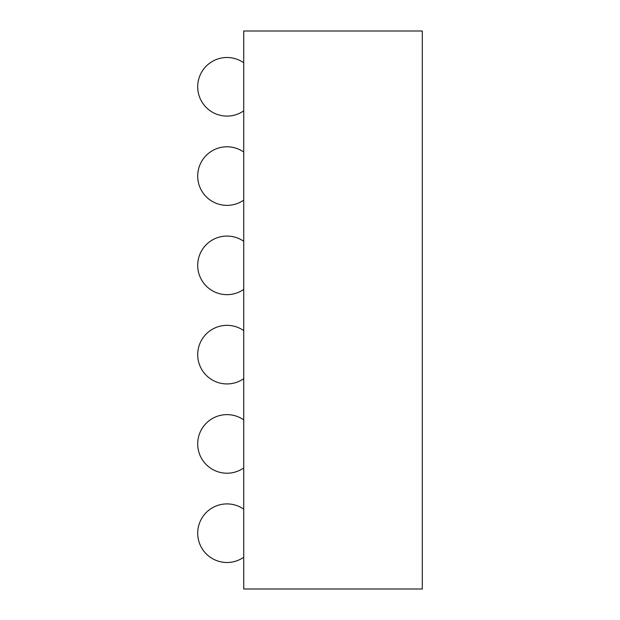 <?xml version="1.0" encoding="UTF-8"?>
<svg xmlns="http://www.w3.org/2000/svg" width="620" height="620" viewBox="0 0 620 620"><rect width="100%" height="100%" fill="white"/><g stroke="black" fill="none" stroke-linecap="round" stroke-linejoin="round"><path stroke-width="0.93" d="M243.738 589L422.298 589L422.298 31L243.738 31L243.738 589M243.738 419.88A29.295 29.295 0 0 0 197.703 443.92A29.295 29.295 0 0 0 243.738 467.961M243.738 330.599A29.295 29.295 0 0 0 197.703 354.64A29.295 29.295 0 0 0 243.738 378.68M243.738 241.32A29.295 29.295 0 0 0 197.703 265.36A29.295 29.295 0 0 0 243.738 289.401M243.738 152.04A29.295 29.295 0 0 0 197.703 176.08A29.295 29.295 0 0 0 243.738 200.121M243.738 509.16A29.295 29.295 0 0 0 197.703 533.2A29.295 29.295 0 0 0 243.738 557.24M243.738 62.76A29.295 29.295 0 0 0 197.703 86.8A29.295 29.295 0 0 0 243.738 110.841"/></g></svg>
